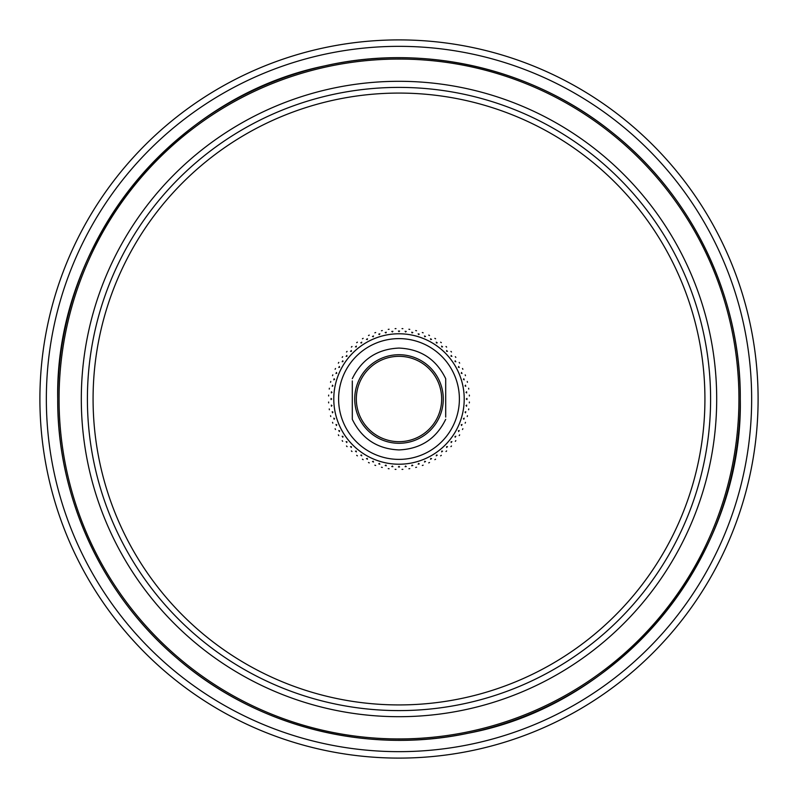 <?xml version="1.0" encoding="UTF-8"?>
<svg xmlns="http://www.w3.org/2000/svg" width="798" height="798" viewBox="0 0 798 798"><rect width="100%" height="100%" fill="white"/><g stroke="black" fill="none" stroke-linecap="round" stroke-linejoin="round"><path stroke-width="1.2" d="M39.9 399A359.1 359.1 0 0 0 399 758.1A359.1 359.1 0 0 0 758.1 399A359.1 359.1 0 0 0 399 39.9A359.1 359.1 0 0 0 39.9 399A359.1 359.1 0 0 1 399 39.9A359.1 359.1 0 0 1 758.1 399A359.1 359.1 0 0 1 399 758.1A359.1 359.1 0 0 1 39.9 399M46.344 399A352.656 352.656 0 0 0 399 751.656A352.656 352.656 0 0 0 751.656 399A352.656 352.656 0 0 0 399 46.344A352.656 352.656 0 0 0 46.344 399M87.401 399A311.599 311.599 0 0 1 399 87.401A311.599 311.599 0 0 1 710.599 399A311.599 311.599 0 0 1 399 710.599A311.599 311.599 0 0 1 87.401 399M331.07 399.579A67.94 67.94 0 0 1 331.06 399A67.94 67.94 0 0 1 331.07 398.421M331.34 392.915A67.94 67.94 0 0 1 331.449 391.758M332.257 386.322A67.94 67.94 0 0 1 332.487 385.175M333.823 379.838A67.94 67.94 0 0 1 334.163 378.721M336.018 373.544A67.94 67.94 0 0 1 336.457 372.466M338.811 367.489A67.94 67.94 0 0 1 339.359 366.462M342.192 361.743A67.94 67.94 0 0 1 342.841 360.776M346.123 356.357A67.94 67.94 0 0 1 346.861 355.459M350.551 351.379A67.94 67.94 0 0 1 351.379 350.551M355.459 346.861A67.94 67.94 0 0 1 356.357 346.123M360.776 342.841A67.94 67.94 0 0 1 361.743 342.192M366.462 339.359A67.94 67.94 0 0 1 367.489 338.811M372.466 336.457A67.94 67.94 0 0 1 373.544 336.018M378.721 334.163A67.94 67.94 0 0 1 379.838 333.823M385.175 332.487A67.94 67.94 0 0 1 386.322 332.257M391.758 331.449A67.94 67.94 0 0 1 392.915 331.34M398.421 331.07A67.94 67.94 0 0 1 399.579 331.07M405.085 331.34A67.94 67.94 0 0 1 406.242 331.449M411.678 332.257A67.94 67.94 0 0 1 412.825 332.487M418.162 333.823A67.94 67.94 0 0 1 419.279 334.163M424.456 336.018A67.94 67.94 0 0 1 425.534 336.457M430.511 338.811A67.94 67.94 0 0 1 431.538 339.359M436.257 342.192A67.94 67.94 0 0 1 437.224 342.841M441.643 346.123A67.94 67.94 0 0 1 442.541 346.861M446.621 350.551A67.94 67.94 0 0 1 447.449 351.379M451.139 355.459A67.94 67.94 0 0 1 451.877 356.357M455.159 360.776A67.94 67.94 0 0 1 455.808 361.743M458.641 366.462A67.94 67.94 0 0 1 459.189 367.489M461.543 372.466A67.94 67.94 0 0 1 461.982 373.544M463.838 378.721A67.94 67.94 0 0 1 464.177 379.838M465.513 385.175A67.94 67.94 0 0 1 465.743 386.322M466.551 391.758A67.94 67.94 0 0 1 466.66 392.915M466.93 398.421A67.94 67.94 0 0 1 466.94 399A67.94 67.94 0 0 1 466.93 399.579M331.34 405.085A67.94 67.94 0 0 0 331.449 406.242M332.257 411.678A67.94 67.94 0 0 0 332.487 412.825M333.823 418.162A67.94 67.94 0 0 0 334.163 419.279M336.018 424.456A67.94 67.94 0 0 0 336.457 425.534M338.811 430.511A67.94 67.94 0 0 0 339.359 431.538M342.192 436.257A67.94 67.94 0 0 0 342.841 437.224M346.123 441.643A67.94 67.94 0 0 0 346.861 442.541M350.551 446.621A67.94 67.94 0 0 0 351.379 447.449M355.459 451.139A67.94 67.94 0 0 0 356.357 451.877M360.776 455.159A67.94 67.94 0 0 0 361.743 455.808M366.462 458.641A67.94 67.94 0 0 0 367.489 459.189M372.466 461.543A67.94 67.94 0 0 0 373.544 461.982M378.721 463.838A67.94 67.94 0 0 0 379.838 464.177M385.175 465.513A67.94 67.94 0 0 0 386.322 465.743M391.758 466.551A67.94 67.94 0 0 0 392.915 466.66M398.421 466.93A67.94 67.94 0 0 0 399.579 466.93M405.085 466.66A67.94 67.94 0 0 0 406.242 466.551M411.678 465.743A67.94 67.94 0 0 0 412.825 465.513M418.162 464.177A67.94 67.94 0 0 0 419.279 463.838M424.456 461.982A67.94 67.94 0 0 0 425.534 461.543M430.511 459.189A67.94 67.94 0 0 0 431.538 458.641M436.257 455.808A67.94 67.94 0 0 0 437.224 455.159M441.643 451.877A67.94 67.94 0 0 0 442.541 451.139M446.621 447.449A67.94 67.94 0 0 0 447.449 446.621M451.139 442.541A67.94 67.94 0 0 0 451.877 441.643M455.159 437.224A67.94 67.94 0 0 0 455.808 436.257M458.641 431.538A67.94 67.94 0 0 0 459.189 430.511M461.543 425.534A67.94 67.94 0 0 0 461.982 424.456M463.838 419.279A67.94 67.94 0 0 0 464.177 418.162M465.513 412.825A67.94 67.94 0 0 0 465.743 411.678M466.551 406.242A67.94 67.94 0 0 0 466.66 405.085M445.703 417.085L445.703 378.681C436.197 359.23 420.636 349.025 399 348.078C377.364 349.025 361.803 359.23 352.297 378.681M352.297 380.915L352.297 419.319C361.803 438.77 377.364 448.975 399 449.922C420.636 448.975 436.197 438.77 445.703 419.319M399 354.721A44.279 44.279 0 0 0 354.721 399A44.279 44.279 0 0 0 399 443.279A44.279 44.279 0 0 0 443.279 399A44.279 44.279 0 0 0 399 354.721A44.279 44.279 0 0 0 354.721 399A44.279 44.279 0 0 0 399 443.279M465.054 385.863C468.266 381.065 468.266 381.065 465.054 385.863C469.852 389.065 469.852 389.065 465.054 385.863M399 331.649C403.08 327.569 403.08 327.569 399 331.649C394.92 327.569 394.92 327.569 399 331.649M399 466.351C403.08 470.431 403.08 470.431 399 466.351C394.92 470.431 394.92 470.431 399 466.351M405.603 466.032C401.943 470.491 401.943 470.491 405.603 466.032C410.062 469.693 410.062 469.693 405.603 466.032M412.137 465.054C408.935 469.852 408.935 469.852 412.137 465.054C416.935 468.266 416.935 468.266 412.137 465.054M418.551 463.448C415.828 468.546 415.828 468.546 418.551 463.448C423.638 466.172 423.638 466.172 418.551 463.448M424.775 461.224C422.561 466.561 422.561 466.561 424.775 461.224C430.102 463.429 430.102 463.429 424.775 461.224M430.75 458.401C429.075 463.917 429.075 463.917 430.75 458.401C436.277 460.077 436.277 460.077 430.75 458.401M436.416 455C435.289 460.665 435.289 460.665 436.416 455C442.082 456.127 442.082 456.127 436.416 455M441.723 451.06C441.164 456.805 441.164 456.805 441.723 451.06C447.469 451.628 447.469 451.628 441.723 451.06M446.621 446.621C446.621 452.396 446.621 452.396 446.621 446.621C452.396 446.621 452.396 446.621 446.621 446.621M451.06 441.723C451.628 447.469 451.628 447.469 451.06 441.723C456.805 441.164 456.805 441.164 451.06 441.723M455 436.416C456.127 442.082 456.127 442.082 455 436.416C460.665 435.289 460.665 435.289 455 436.416M458.401 430.75C460.077 436.277 460.077 436.277 458.401 430.75C463.917 429.075 463.917 429.075 458.401 430.75M461.224 424.775C463.429 430.102 463.429 430.102 461.224 424.775C466.561 422.561 466.561 422.561 461.224 424.775M463.448 418.551C466.172 423.638 466.172 423.638 463.448 418.551C468.546 415.828 468.546 415.828 463.448 418.551M465.054 412.137C468.266 416.935 468.266 416.935 465.054 412.137C469.852 408.935 469.852 408.935 465.054 412.137M466.032 405.603C469.693 410.062 469.693 410.062 466.032 405.603C470.491 401.943 470.491 401.943 466.032 405.603M466.351 399C470.431 403.08 470.431 403.08 466.351 399C470.431 394.92 470.431 394.92 466.351 399M466.032 392.397C470.491 396.057 470.491 396.057 466.032 392.397C469.693 387.938 469.693 387.938 466.032 392.397M463.448 379.449C468.546 382.172 468.546 382.172 463.448 379.449C466.172 374.362 466.172 374.362 463.448 379.449M461.224 373.225C466.561 375.439 466.561 375.439 461.224 373.225C463.429 367.898 463.429 367.898 461.224 373.225M458.401 367.25C463.917 368.925 463.917 368.925 458.401 367.25C460.077 361.723 460.077 361.723 458.401 367.25M455 361.584C460.665 362.711 460.665 362.711 455 361.584C456.127 355.918 456.127 355.918 455 361.584M451.06 356.277C456.805 356.836 456.805 356.836 451.06 356.277C451.628 350.531 451.628 350.531 451.06 356.277M446.621 351.379C452.396 351.379 452.396 351.379 446.621 351.379C446.621 345.604 446.621 345.604 446.621 351.379M441.723 346.94C447.469 346.372 447.469 346.372 441.723 346.94C441.164 341.195 441.164 341.195 441.723 346.94M436.416 343C442.082 341.873 442.082 341.873 436.416 343C435.289 337.335 435.289 337.335 436.416 343M430.75 339.599C436.277 337.923 436.277 337.923 430.75 339.599C429.075 334.083 429.075 334.083 430.75 339.599M424.775 336.776C430.102 334.571 430.102 334.571 424.775 336.776C422.561 331.439 422.561 331.439 424.775 336.776M418.551 334.552C423.638 331.828 423.638 331.828 418.551 334.552C415.828 329.454 415.828 329.454 418.551 334.552M412.137 332.946C416.935 329.734 416.935 329.734 412.137 332.946C408.935 328.148 408.935 328.148 412.137 332.946M405.603 331.968C410.062 328.307 410.062 328.307 405.603 331.968C401.943 327.509 401.943 327.509 405.603 331.968M392.397 331.968C396.057 327.509 396.057 327.509 392.397 331.968C387.938 328.307 387.938 328.307 392.397 331.968M385.863 332.946C389.065 328.148 389.065 328.148 385.863 332.946C381.065 329.734 381.065 329.734 385.863 332.946M379.449 334.552C382.172 329.454 382.172 329.454 379.449 334.552C374.362 331.828 374.362 331.828 379.449 334.552M373.225 336.776C375.439 331.439 375.439 331.439 373.225 336.776C367.898 334.571 367.898 334.571 373.225 336.776M367.25 339.599C368.925 334.083 368.925 334.083 367.25 339.599C361.723 337.923 361.723 337.923 367.25 339.599M361.584 343C362.711 337.335 362.711 337.335 361.584 343C355.918 341.873 355.918 341.873 361.584 343M356.277 346.94C356.836 341.195 356.836 341.195 356.277 346.94C350.531 346.372 350.531 346.372 356.277 346.94M351.379 351.379C351.379 345.604 351.379 345.604 351.379 351.379C345.604 351.379 345.604 351.379 351.379 351.379M346.94 356.277C346.372 350.531 346.372 350.531 346.94 356.277C341.195 356.836 341.195 356.836 346.94 356.277M343 361.584C341.873 355.918 341.873 355.918 343 361.584C337.335 362.711 337.335 362.711 343 361.584M339.599 367.25C337.923 361.723 337.923 361.723 339.599 367.25C334.083 368.925 334.083 368.925 339.599 367.25M336.776 373.225C334.571 367.898 334.571 367.898 336.776 373.225C331.439 375.439 331.439 375.439 336.776 373.225M334.552 379.449C331.828 374.362 331.828 374.362 334.552 379.449C329.454 382.172 329.454 382.172 334.552 379.449M332.946 385.863C329.734 381.065 329.734 381.065 332.946 385.863C328.148 389.065 328.148 389.065 332.946 385.863M331.968 392.397C328.307 387.938 328.307 387.938 331.968 392.397C327.509 396.057 327.509 396.057 331.968 392.397M331.649 399C327.569 394.92 327.569 394.92 331.649 399C327.569 403.08 327.569 403.08 331.649 399M331.968 405.603C327.509 401.943 327.509 401.943 331.968 405.603C328.307 410.062 328.307 410.062 331.968 405.603M332.946 412.137C328.148 408.935 328.148 408.935 332.946 412.137C329.734 416.935 329.734 416.935 332.946 412.137M334.552 418.551C329.454 415.828 329.454 415.828 334.552 418.551C331.828 423.638 331.828 423.638 334.552 418.551M336.776 424.775C331.439 422.561 331.439 422.561 336.776 424.775C334.571 430.102 334.571 430.102 336.776 424.775M339.599 430.75C334.083 429.075 334.083 429.075 339.599 430.75C337.923 436.277 337.923 436.277 339.599 430.75M343 436.416C337.335 435.289 337.335 435.289 343 436.416C341.873 442.082 341.873 442.082 343 436.416M346.94 441.723C341.195 441.164 341.195 441.164 346.94 441.723C346.372 447.469 346.372 447.469 346.94 441.723M351.379 446.621C345.604 446.621 345.604 446.621 351.379 446.621C351.379 452.396 351.379 452.396 351.379 446.621M356.277 451.06C350.531 451.628 350.531 451.628 356.277 451.06C356.836 456.805 356.836 456.805 356.277 451.06M361.584 455C355.918 456.127 355.918 456.127 361.584 455C362.711 460.665 362.711 460.665 361.584 455M367.25 458.401C361.723 460.077 361.723 460.077 367.25 458.401C368.925 463.917 368.925 463.917 367.25 458.401M373.225 461.224C367.898 463.429 367.898 463.429 373.225 461.224C375.439 466.561 375.439 466.561 373.225 461.224M379.449 463.448C374.362 466.172 374.362 466.172 379.449 463.448C382.172 468.546 382.172 468.546 379.449 463.448M385.863 465.054C381.065 468.266 381.065 468.266 385.863 465.054C389.065 469.852 389.065 469.852 385.863 465.054M392.397 466.032C387.938 469.693 387.938 469.693 392.397 466.032C396.057 470.491 396.057 470.491 392.397 466.032M333.783 399A65.217 65.217 0 0 0 399 464.217A65.217 65.217 0 0 0 464.217 399A65.217 65.217 0 0 0 399 333.783A65.217 65.217 0 0 0 333.783 399M57.705 399A341.295 341.295 0 0 1 399 57.705A341.295 341.295 0 0 1 740.295 399A341.295 341.295 0 0 1 399 740.295A341.295 341.295 0 0 1 57.705 399C54.932 243.54 172.228 97.127 324.547 65.925C424.057 43.062 533.084 68.339 612.395 132.638C692.445 195.999 740.903 296.896 740.295 399C743.187 556.356 622.879 704.125 468.207 733.212C366.591 754.908 255.939 726.499 177.346 658.53C102.114 594.959 57.177 497.483 57.705 399M738.938 399A339.938 339.938 0 0 1 399 738.938A339.938 339.938 0 0 1 59.062 399A339.938 339.938 0 0 1 399 59.062A339.938 339.938 0 0 1 738.938 399M81.306 399A317.694 317.694 0 0 1 399 81.306A317.694 317.694 0 0 1 716.694 399A317.694 317.694 0 0 1 399 716.694A317.694 317.694 0 0 1 81.306 399M704.923 399A305.923 305.923 0 0 1 399 704.923A305.923 305.923 0 0 1 93.077 399A305.923 305.923 0 0 1 399 93.077A305.923 305.923 0 0 1 704.923 399M399 356.327A42.673 42.673 0 0 0 356.327 399A42.673 42.673 0 0 0 399 441.673A42.673 42.673 0 0 0 441.673 399A42.673 42.673 0 0 0 399 356.327M338.611 399A60.389 60.389 0 0 0 399 459.389A60.389 60.389 0 0 0 459.389 399A60.389 60.389 0 0 0 399 338.611A60.389 60.389 0 0 0 338.611 399M402.032 328.616L402.88 328.656M402.032 469.384L402.88 469.344M408.915 468.745L409.753 468.626M415.708 467.438L416.526 467.239M422.332 465.473L423.13 465.194M428.735 462.87L429.504 462.501M434.86 459.648L435.578 459.209M440.626 455.838L441.304 455.339M446.002 451.488L446.621 450.92M450.92 446.621L451.488 446.002M455.339 441.304L455.838 440.626M459.209 435.578L459.648 434.86M462.501 429.504L462.87 428.735M465.194 423.13L465.473 422.332M467.239 416.526L467.438 415.708M468.626 409.753L468.745 408.915M469.344 402.88L469.384 402.032M469.384 395.968L469.344 395.12M468.745 389.085L468.626 388.247M467.438 382.292L467.239 381.474M465.473 375.668L465.194 374.87M462.87 369.265L462.501 368.496M459.648 363.14L459.209 362.422M455.838 357.374L455.339 356.696M451.488 351.998L450.92 351.379M446.621 347.08L446.002 346.512M441.304 342.661L440.626 342.162M435.578 338.791L434.86 338.352M429.504 335.499L428.735 335.13M423.13 332.806L422.332 332.527M416.526 330.761L415.708 330.562M409.753 329.375L408.915 329.255M395.968 328.616L395.12 328.656M395.968 469.384L395.12 469.344M389.085 329.255L388.247 329.375M382.292 330.562L381.474 330.761M375.668 332.527L374.87 332.806M369.265 335.13L368.496 335.499M363.14 338.352L362.422 338.791M357.374 342.162L356.696 342.661M351.998 346.512L351.379 347.08M347.08 351.379L346.512 351.998M342.661 356.696L342.162 357.374M338.791 362.422L338.352 363.14M335.499 368.496L335.13 369.265M332.806 374.87L332.527 375.668M330.761 381.474L330.562 382.292M329.375 388.247L329.255 389.085M328.656 395.12L328.616 395.968M328.616 402.032L328.656 402.88M329.255 408.915L329.375 409.753M330.562 415.708L330.761 416.526M332.527 422.332L332.806 423.13M335.13 428.735L335.499 429.504M338.352 434.86L338.791 435.578M342.162 440.626L342.661 441.304M346.512 446.002L347.08 446.621M351.379 450.92L351.998 451.488M356.696 455.339L357.374 455.838M362.422 459.209L363.14 459.648M368.496 462.501L369.265 462.87M374.87 465.194L375.668 465.473M381.474 467.239L382.292 467.438M388.247 468.626L389.085 468.745"/></g></svg>
